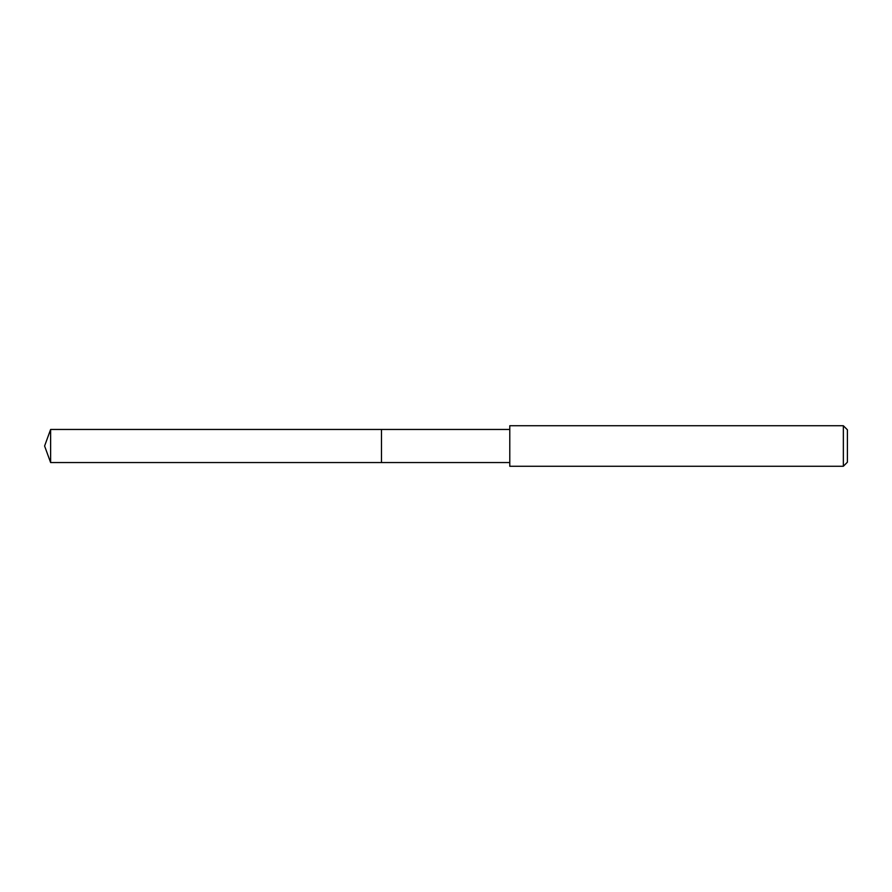 <?xml version="1.0" encoding="UTF-8"?>
<svg xmlns="http://www.w3.org/2000/svg" width="892" height="892" viewBox="0 0 892 892"><rect width="100%" height="100%" fill="white"/><g stroke="black" fill="none" stroke-linecap="round" stroke-linejoin="round"><path stroke-width="1.34" d="M509.778 429.453L50.621 429.453L50.621 462.547L381.486 462.547L381.486 429.453L381.486 462.547L509.778 462.547M50.621 462.547L44.6 446L50.621 429.453M509.778 425.74L509.778 466.26L843.353 466.26L843.353 425.74L509.778 425.74M843.353 425.74L847.4 429.799L847.4 462.201L843.353 466.26"/></g></svg>
